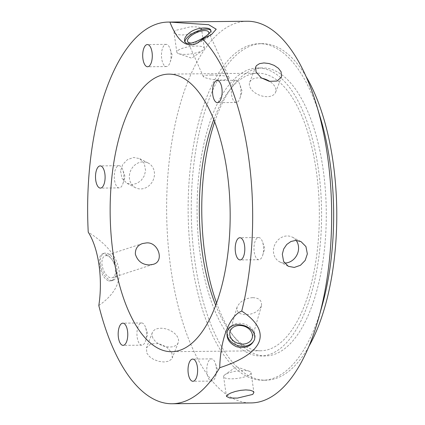 <?xml version="1.0" encoding="UTF-8"?>
<svg xmlns="http://www.w3.org/2000/svg" width="425" height="425" viewBox="0 0 425 425"><rect width="100%" height="100%" fill="white"/><g stroke="black" fill="none" stroke-linecap="round" stroke-linejoin="round"><path stroke-width="0.32" stroke-dasharray="2.12 1.59" d="M129.391 175.536A13.882 12.203 -62.8 0 1 148.256 163.057A13.882 12.203 -62.8 0 1 152.756 180.981A13.882 12.203 -62.8 0 1 135.559 187.744A13.882 12.203 -62.8 0 1 129.391 175.536M120.567 170.999L121.975 178.33L126.91 183.297L132.106 184.519L136.956 183.425L141.196 180.407L144.218 175.945L145.6 170.733L144.314 163.466L139.607 158.615L133.668 157.468L127.468 159.625L122.745 164.475L120.567 170.999M122.682 184.312A11.103 4.802 -90.6 0 0 122.979 183.451A11.103 4.802 -90.6 0 0 122.841 170.064A11.103 4.802 -90.6 0 0 118.963 165.697A11.103 4.802 -90.6 0 0 114.282 176.848A11.103 4.802 -90.6 0 0 119.197 187.903A11.103 4.802 -90.6 0 0 122.682 184.312M178.064 50.357A13.882 3.692 -8.2 0 1 193.232 46.213A13.882 3.692 -8.2 0 1 204.319 48.248A13.882 3.692 -8.2 0 1 203.028 50.145A13.882 3.692 -8.2 0 1 191.107 53.879A13.882 3.692 -8.2 0 1 178.617 53.662A13.882 3.692 -8.2 0 1 176.843 52.206A13.882 3.692 -8.2 0 1 178.064 50.357M175.201 30.494L173.995 32.438L174.882 33.633L177.73 34.659L182.097 34.999L187.308 34.558L192.578 33.447L197.115 31.902L200.233 30.228L201.466 28.48L198.241 26.94L190.48 26.807L175.201 30.494M165.314 66.289A11.103 4.802 -90.6 0 0 166.382 66.56A11.103 4.802 -90.6 0 0 170.165 62.108A11.103 4.802 -90.6 0 0 170.027 48.721A11.103 4.802 -90.6 0 0 166.148 44.354A11.103 4.802 -90.6 0 0 161.484 54.262A11.103 4.802 -90.6 0 0 165.314 66.289M261.811 78.227A13.882 8.511 21.2 0 0 249.698 82.248A13.882 8.511 21.2 0 0 250.118 87.412A13.882 8.511 21.2 0 0 263.373 96.316A13.882 8.511 21.2 0 0 275.57 92.31A13.882 8.511 21.2 0 0 269.806 81.446M231.561 94.695A11.103 4.802 -90.6 0 0 236.231 102.478A11.103 4.802 -90.6 0 0 240.013 98.026A11.103 4.802 -90.6 0 0 239.87 84.639A11.103 4.802 -90.6 0 0 235.997 80.272A11.103 4.802 -90.6 0 0 231.561 94.695M296.14 240.391A13.882 12.203 117.2 0 0 292.358 237.166A13.882 12.203 117.2 0 0 273.493 249.64A13.882 12.203 117.2 0 0 279.661 261.853A13.882 12.203 117.2 0 0 284.564 263.054M255.175 241.124A11.103 4.802 -90.6 0 0 254.421 253.125A11.103 4.802 -90.6 0 0 258.889 259.739A11.103 4.802 -90.6 0 0 262.671 255.287A11.103 4.802 -90.6 0 0 262.533 241.899A11.103 4.802 -90.6 0 0 258.66 237.532A11.103 4.802 -90.6 0 0 255.175 241.124M224.82 374.813A13.882 3.692 171.8 0 0 223.598 376.662A13.882 3.692 171.8 0 0 237.862 378.335A13.882 3.692 171.8 0 0 251.074 372.704A13.882 3.692 171.8 0 0 249.3 371.248A13.882 3.692 171.8 0 0 236.81 371.03A13.882 3.692 171.8 0 0 224.889 374.765A13.882 3.692 171.8 0 0 224.82 374.813M212.542 359.141A11.103 4.802 -90.6 0 0 211.475 358.875A11.103 4.802 -90.6 0 0 206.789 370.032A11.103 4.802 -90.6 0 0 211.703 381.082A11.103 4.802 -90.6 0 0 215.491 376.635A11.103 4.802 -90.6 0 0 215.347 363.248A11.103 4.802 -90.6 0 0 212.542 359.141M146.296 330.74A11.103 4.802 -90.6 0 0 145.504 327.324A11.103 4.802 -90.6 0 0 141.626 322.957A11.103 4.802 -90.6 0 0 136.946 334.114A11.103 4.802 -90.6 0 0 141.86 345.164A11.103 4.802 -90.6 0 0 145.642 340.717A11.103 4.802 -90.6 0 0 146.296 330.74M152.766 337.763A13.882 8.511 -158.8 0 1 152.347 332.6A13.882 8.511 -158.8 0 1 168.369 329.699A13.882 8.511 -158.8 0 1 178.218 342.662A13.882 8.511 -158.8 0 1 166.021 346.667A13.882 8.511 -158.8 0 1 152.766 337.763M146.806 353.09L149.504 356.618L153.728 359.507L158.812 361.367L163.965 361.978L168.39 361.266L171.424 359.322L172.3 357.877L171.838 352.83L166.68 347.082L158.679 343.57L150.907 343.862L146.434 347.82L146.806 353.09M211.523 75.055C206.141 75.066 203.405 75.554 203.304 76.516C203.867 78.035 214.529 80.277 221.298 80.081C226.589 79.937 229.202 79.167 229.133 77.77C228.517 75.852 218.269 74.901 211.523 75.055M191.553 43.068A11.533 4.494 -24.1 0 0 203.044 39.334A11.533 4.494 -24.1 0 0 208.585 34.037M210.827 30.504A14.227 5.546 155.9 0 1 211.14 31.004A14.227 5.546 155.9 0 1 202.353 40.949A14.227 5.546 155.9 0 1 186.437 43.881A14.227 5.546 155.9 0 1 185.173 42.638A14.227 5.546 155.9 0 1 185.018 42.139M252.652 297.659C245.145 298.18 239.944 301.362 237.044 307.206C236.544 312.131 239.546 314.606 246.048 314.643C253.497 314.33 258.634 311.366 261.465 305.745C262.034 300.571 259.096 297.872 252.652 297.659M227.338 331.171A14.227 11.22 16.1 0 1 227.428 330.852A14.227 11.22 16.1 0 1 227.683 330.092A14.227 11.22 16.1 0 1 244.688 324.158A14.227 11.22 16.1 0 1 254.766 338.73A14.227 11.22 16.1 0 1 254.66 339.07M247.148 21.25A190.846 82.498 -90.6 0 0 222.907 29.994A190.846 82.498 -90.6 0 0 167.875 241.4A190.846 82.498 -90.6 0 0 251.148 402.921M98.812 305.548C109.634 297.962 120.971 286.556 119.016 269.737C116.121 252.886 101.352 240.486 88.235 232.151M107.169 255.733A11.533 6.115 71.9 0 0 105.166 255.776A11.533 6.115 71.9 0 0 102.946 268.637A11.533 6.115 71.9 0 0 112.343 277.695A11.533 6.115 71.9 0 0 115.063 266.597A11.533 6.115 71.9 0 0 107.169 255.733M108.683 280.973L111.27 280.882C116.397 278.152 117.491 272.43 114.559 263.723C110.622 256.514 106.574 253.22 102.42 253.842C99.726 255.101 98.828 258.82 99.721 264.998C101.001 273.493 103.987 278.816 108.683 280.973M100.56 264.722A14.227 7.538 71.9 0 0 113.183 280.256A14.227 7.538 71.9 0 0 115.924 264.387A14.227 7.538 71.9 0 0 104.327 253.215A14.227 7.538 71.9 0 0 100.56 264.722M239.525 74.582A144.001 62.252 -90.6 0 0 198.002 234.101A144.001 62.252 -90.6 0 0 260.833 355.975A144.001 62.252 -90.6 0 0 321.571 211.326A144.001 62.252 -90.6 0 0 257.816 67.984A144.001 62.252 -90.6 0 0 239.525 74.582M215.714 305.32A138.8 59.999 -90.6 0 0 260.78 350.768A138.8 59.999 -90.6 0 0 319.324 211.352A138.8 59.999 -90.6 0 0 257.874 73.19A138.8 59.999 -90.6 0 0 240.242 79.549A138.8 59.999 -90.6 0 0 213.77 119.574M216.569 302.993A144.001 62.252 -90.6 0 0 265.529 355.927A144.001 62.252 -90.6 0 0 326.267 211.278A144.001 62.252 -90.6 0 0 262.512 67.936A144.001 62.252 -90.6 0 0 244.221 74.534A144.001 62.252 -90.6 0 0 214.673 121.885M306.058 76.516A168.295 72.749 -90.6 0 0 262.257 43.648A168.295 72.749 -90.6 0 0 240.879 51.356A168.295 72.749 -90.6 0 0 192.35 237.782A168.295 72.749 -90.6 0 0 265.784 380.216A168.295 72.749 -90.6 0 0 308.89 346.433M320.312 117.55A168.295 72.749 -90.6 0 0 259.128 43.679A168.295 72.749 -90.6 0 0 237.75 51.388A168.295 72.749 -90.6 0 0 189.221 237.814A168.295 72.749 -90.6 0 0 262.655 380.248A168.295 72.749 -90.6 0 0 322.277 305.113M148.256 163.057L139.607 158.61M135.559 187.744L126.91 183.297M122.979 183.451L125.099 176.736L122.841 170.064M118.963 165.697L100.194 165.893M119.197 187.903L100.422 188.1M178.617 53.662L191.728 58.182L203.028 50.145M204.319 48.248L201.471 28.48M176.843 52.206L173.995 32.438M170.165 62.108L172.279 55.393L170.027 48.721M166.148 44.354L147.374 44.551M166.382 66.56L147.608 66.757M275.57 92.31L281.488 77.095M249.698 82.248L255.611 67.033M240.013 98.026L242.128 91.311L239.87 84.639M235.997 80.272L217.223 80.468M236.231 102.478L217.457 102.675M279.661 261.853L288.309 266.3M292.358 237.166L301.006 241.613M262.671 255.287L264.791 248.572L262.533 241.899M258.66 237.532L239.886 237.729M258.889 259.739L240.12 259.935M249.3 371.248L236.188 366.727L224.889 374.765M223.598 376.662L226.445 396.429M251.074 372.704L253.922 392.472M215.491 376.635L217.605 369.915L215.347 363.248M211.475 358.875L192.7 359.072M211.703 381.082L192.934 381.278M145.642 340.717L147.757 333.997L145.504 327.324M141.626 322.957L122.852 323.154M141.86 345.164L123.085 345.36M152.347 332.6L146.428 347.815M178.218 342.662L172.3 357.877M229.133 77.77L208.68 32.109M203.299 76.516L187.632 41.533M184.732 41.65L185.173 42.638M210.699 30.016L211.14 31.004M197.567 43.015L211.39 34.691M237.044 307.206L230.015 331.601M261.465 305.745L252.179 337.987M254.586 339.352L254.766 338.73M227.248 331.473L227.428 330.852M142.508 243.546L105.166 255.776M153.053 264.366L112.343 277.695M111.27 280.882L113.183 280.256M102.414 253.842L104.327 253.215M262.512 67.936L257.816 67.984M265.529 355.927L260.833 355.975M262.257 43.648L259.128 43.679M265.784 380.216L262.655 380.248M257.874 73.19L168.698 74.125M260.78 350.768L171.61 351.703"/><path stroke-width="0.64" d="M103.907 184.508A11.103 4.802 89.4 0 1 100.422 188.1A11.103 4.802 89.4 0 1 95.508 177.044A11.103 4.802 89.4 0 1 100.194 165.893A11.103 4.802 89.4 0 1 104.662 172.508A11.103 4.802 89.4 0 1 103.907 184.508M146.54 66.486A11.103 4.802 89.4 0 1 142.71 54.458A11.103 4.802 89.4 0 1 147.374 44.551A11.103 4.802 89.4 0 1 152.293 55.601A11.103 4.802 89.4 0 1 147.608 66.757A11.103 4.802 89.4 0 1 146.54 66.486M269.806 81.446A13.882 8.511 21.2 0 0 261.811 78.227M256.078 72.085L255.616 67.033L256.493 65.588L259.526 63.644L263.952 62.932L269.105 63.543L274.189 65.402L278.412 68.292L281.106 71.82L281.483 77.09L277.01 81.047L269.238 81.34L261.237 77.828L256.078 72.085M212.787 94.892A11.103 4.802 89.4 0 1 217.223 80.468A11.103 4.802 89.4 0 1 222.137 91.518A11.103 4.802 89.4 0 1 217.457 102.675A11.103 4.802 89.4 0 1 212.787 94.892M284.564 263.054A13.882 12.203 117.2 0 0 296.884 255.048A13.882 12.203 117.2 0 0 296.14 240.391M282.317 254.177L283.698 248.965L286.721 244.502L290.96 241.485L295.811 240.391L301.006 241.613L305.942 246.58L307.349 253.916L305.171 260.435L300.443 265.285L294.249 267.442L288.309 266.294L283.603 261.449L282.317 254.177M236.401 241.32A11.103 4.802 89.4 0 1 239.886 237.729A11.103 4.802 89.4 0 1 244.8 248.784A11.103 4.802 89.4 0 1 240.12 259.935A11.103 4.802 89.4 0 1 235.647 253.321A11.103 4.802 89.4 0 1 236.401 241.32M227.683 394.682L230.802 393.008L235.338 391.462L240.603 390.352L245.82 389.911L250.187 390.251L253.034 391.276L253.922 392.472L252.716 394.416L237.437 398.103L229.675 397.97L226.445 396.429L227.683 394.682M193.768 359.337A11.103 4.802 89.4 0 1 197.598 371.37A11.103 4.802 89.4 0 1 192.934 381.278A11.103 4.802 89.4 0 1 188.015 370.228A11.103 4.802 89.4 0 1 192.7 359.072A11.103 4.802 89.4 0 1 193.768 359.337M127.521 330.937A11.103 4.802 89.4 0 1 123.085 345.36A11.103 4.802 89.4 0 1 118.171 334.31A11.103 4.802 89.4 0 1 122.852 323.154A11.103 4.802 89.4 0 1 127.521 330.937M208.585 34.037A11.533 4.494 -24.1 0 0 208.68 32.109A11.533 4.494 -24.1 0 0 196.318 32.72A11.533 4.494 -24.1 0 0 187.632 41.533A11.533 4.494 -24.1 0 0 191.553 43.068M185.018 42.139A14.227 5.546 155.9 0 1 195.813 31.795A14.227 5.546 155.9 0 1 210.827 30.504M191.181 31.604C185.916 35.217 183.765 38.563 184.732 41.65L186.044 42.999C191.601 46.038 213.196 33.442 210.699 30.016C209.822 27.2 198.656 26.95 191.181 31.604M169.915 22.1L208.707 24.703L216.213 29.224L211.384 34.691L202.512 38.866L197.567 43.015C186.819 48.572 177.602 41.602 169.915 22.1A190.846 82.498 -90.6 0 0 168.157 22.079A190.846 82.498 -90.6 0 0 143.916 30.823A190.846 82.498 -90.6 0 0 88.235 232.151C98.627 248.444 102.978 278.63 98.812 305.548A190.846 82.498 -90.6 0 0 172.152 403.75A190.846 82.498 -90.6 0 0 219.72 367.726C220.447 339.038 229.5 315.743 241.74 311.089C252.338 318.001 263.851 329.115 259.096 341.774C254.023 354.397 234.924 362.791 219.72 367.726M237.793 343.283A11.533 9.095 -163.9 0 0 252.179 337.987A11.533 9.095 -163.9 0 0 243.615 326.049A11.533 9.095 -163.9 0 0 230.015 331.601A11.533 9.095 -163.9 0 0 237.793 343.283M254.66 339.07A14.227 11.22 16.1 0 1 237.973 345.567A14.227 11.22 16.1 0 1 227.338 331.171M244.742 325.805C236.438 323.282 230.69 324.918 227.502 330.714L227.248 331.473C226.058 338.204 229.171 343.299 236.592 346.752C245.586 348.686 251.584 346.216 254.586 339.352C255.59 333.269 252.307 328.753 244.742 325.805M172.152 403.75L251.148 402.921A190.846 82.498 -90.6 0 0 318.761 317.719A190.846 82.498 -90.6 0 0 316.535 105.023A190.846 82.498 -90.6 0 0 247.148 21.25L168.157 22.079M241.74 311.089A190.846 82.498 -90.6 0 0 202.512 38.866M149.409 264.945C142.295 264.743 137.615 261.168 135.373 254.214C135.192 248.811 137.572 245.252 142.508 243.552L146.237 242.941C158.233 241.4 164.958 261.678 153.053 264.366L149.409 264.945M151.072 80.484A138.8 59.999 -90.6 0 0 111.047 234.233A138.8 59.999 -90.6 0 0 171.61 351.703A138.8 59.999 -90.6 0 0 230.153 212.288A138.8 59.999 -90.6 0 0 168.698 74.125A138.8 59.999 -90.6 0 0 151.072 80.484M213.77 119.574A138.8 59.999 -90.6 0 0 215.714 305.32M214.673 121.885A144.001 62.252 -90.6 0 0 216.569 302.993M308.89 346.433A168.295 72.749 -90.6 0 0 306.058 76.516M318.761 317.719L322.277 305.113A168.295 72.749 -90.6 0 0 320.312 117.55L316.535 105.023"/></g></svg>
